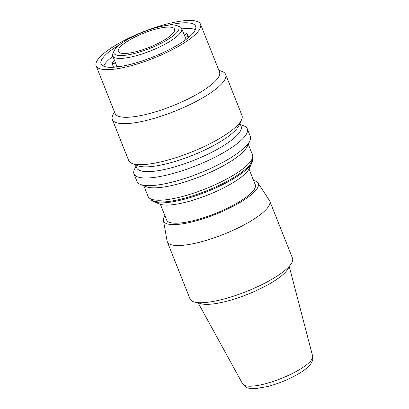 <?xml version="1.0" encoding="UTF-8"?>
<svg xmlns="http://www.w3.org/2000/svg" width="409" height="409" viewBox="0 0 409 409"><rect width="100%" height="100%" fill="white"/><g stroke="black" fill="none" stroke-linecap="round" stroke-linejoin="round"><path stroke-width="0.61" d="M240.446 124.525L243.841 125.854A60.967 15.368 158.3 0 1 247.276 128.794A60.967 15.368 158.3 0 1 169.945 174.3A60.967 15.368 158.3 0 1 133.988 173.876A60.967 15.368 158.3 0 1 134.464 169.382L136.023 166.08M239.935 123.247L241.136 126.269A56.191 14.162 158.3 0 1 169.853 168.211A56.191 14.162 158.3 0 1 136.713 167.823L135.512 164.801M247.276 128.794L250.313 136.422A60.967 15.368 158.3 0 1 249.838 140.916A60.967 15.368 158.3 0 1 172.976 181.923A60.967 15.368 158.3 0 1 140.461 184.444A60.967 15.368 158.3 0 1 137.025 181.504L133.988 173.876M249.838 140.916L247.148 146.616A56.191 14.162 158.3 0 1 176.305 184.418A56.191 14.162 158.3 0 1 146.33 186.739L140.461 184.444M143.861 185.773L148.099 196.422A56.191 14.162 -21.7 0 0 156.074 200.124A56.191 14.162 -21.7 0 0 181.238 196.811A56.191 14.162 -21.7 0 0 249.265 163.038A56.191 14.162 -21.7 0 0 252.517 154.868L248.278 144.219M150.814 198.943L150.901 199.173A54.601 13.763 -21.7 0 0 153.978 201.806A54.601 13.763 -21.7 0 0 183.104 199.551A54.601 13.763 -21.7 0 0 251.944 162.818A54.601 13.763 -21.7 0 0 252.368 158.794L252.276 158.564M153.978 201.806L159.847 204.101A49.832 12.561 -21.7 0 0 186.427 202.041A49.832 12.561 -21.7 0 0 249.255 168.523L251.944 162.818M249.015 168.999L255.262 184.694A47.71 12.025 158.3 0 1 194.735 220.308A47.71 12.025 158.3 0 1 166.601 219.981L160.354 204.28M253.611 180.548A50.89 12.827 158.3 0 1 257.905 182.925A50.89 12.827 158.3 0 1 240.645 202.092A50.89 12.827 158.3 0 1 193.656 221.509A50.89 12.827 158.3 0 1 163.462 220.507A50.89 12.827 158.3 0 1 164.95 215.829M257.905 182.925L269.408 200.374A55.133 13.896 158.3 0 1 269.741 201.018A55.133 13.896 158.3 0 1 199.807 242.169A55.133 13.896 158.3 0 1 167.291 241.791A55.133 13.896 158.3 0 1 167.092 241.09L163.462 220.507M167.291 241.791L190.052 298.989A55.133 13.896 -21.7 0 0 222.568 299.368A55.133 13.896 -21.7 0 0 292.507 258.217L269.741 201.018M112.368 119.54L128.677 160.532A60.967 15.368 -21.7 0 0 132.112 163.472L137.986 165.768A56.191 14.162 -21.7 0 0 167.956 163.447A56.191 14.162 -21.7 0 0 238.805 125.645L241.489 119.944A60.967 15.368 -21.7 0 0 241.964 115.445L225.656 74.453A60.967 15.368 158.3 0 1 148.319 119.96A60.967 15.368 158.3 0 1 112.368 119.54A60.967 15.368 158.3 0 1 112.843 115.041L114.397 111.739M132.112 163.472A60.967 15.368 -21.7 0 0 164.633 160.952A60.967 15.368 -21.7 0 0 241.489 119.944M115.532 62.976L112.189 63.83L113.544 67.234M114.433 60.21A41.35 10.424 -21.7 0 0 112.189 63.83M116.023 67.035L117.812 66.094A37.107 9.351 -21.7 0 0 119.362 66.621M184.208 40.813A37.107 9.351 -21.7 0 0 185.195 37.377L189.183 36.033L189.469 36.744M189.188 36.984A41.35 10.424 -21.7 0 0 189.183 36.033M176.974 25.649L179.582 26.672A37.107 9.351 158.3 0 1 181.673 28.461A37.107 9.351 158.3 0 1 134.602 56.161A37.107 9.351 158.3 0 1 112.715 55.9A37.107 9.351 158.3 0 1 113.007 53.165L114.203 50.629A34.99 8.819 158.3 0 1 158.314 27.096A34.99 8.819 158.3 0 1 176.974 25.649A34.99 8.819 158.3 0 1 169.444 38.492A34.99 8.819 158.3 0 1 134.561 53.456A34.99 8.819 158.3 0 1 114.203 50.629M156.693 28.891A30.215 7.618 158.3 0 1 174.515 29.1A30.215 7.618 158.3 0 1 136.182 51.657A30.215 7.618 158.3 0 1 118.359 51.447A30.215 7.618 158.3 0 1 156.693 28.891M183.39 32.766A41.35 10.424 -21.7 0 1 186.933 33.574L184.27 34.975M186.933 33.574L188.063 36.411M218.82 70.184L222.22 71.514A60.967 15.368 158.3 0 1 225.656 74.453M96.125 65.818L115.093 113.482A56.191 14.162 -21.7 0 0 148.232 113.876A56.191 14.162 -21.7 0 0 219.515 71.928L200.543 24.264A56.191 14.162 -21.7 0 0 167.404 23.875A56.191 14.162 -21.7 0 0 96.125 65.818A56.191 14.162 -21.7 0 0 129.264 66.207A56.191 14.162 -21.7 0 0 200.543 24.264M120.067 44.428A50.89 12.827 -21.7 0 0 101.049 63.86A50.89 12.827 -21.7 0 0 131.064 64.213A50.89 12.827 -21.7 0 0 195.62 26.222A50.89 12.827 -21.7 0 0 168.447 25.174M112.884 56.324A50.89 12.827 -21.7 0 0 103.569 66.171M195.374 29.632A50.89 12.827 -21.7 0 0 181.841 28.886M150.921 198.994A54.601 13.763 -21.7 0 0 182.762 198.687A54.601 13.763 -21.7 0 0 252.23 158.677M198.549 302.67A49.269 12.418 -21.7 0 0 226.228 301.361A49.269 12.418 -21.7 0 0 288.861 266.729M242.67 383.933A37.669 9.494 -21.7 0 0 264.761 383.923A37.669 9.494 -21.7 0 0 312.64 356.091C313.442 358.013 312.808 360.615 310.743 363.892C308.78 366.735 304.495 370.523 295.83 375.36C286.842 380.206 277.445 383.923 267.634 386.51L256.085 388.55C250.86 388.744 247.511 388.279 246.034 387.159L242.67 383.933L198.028 302.629M116.954 66.544L112.715 55.9M312.64 356.091L289.214 266.346M185.221 37.372L181.673 28.461"/></g></svg>
